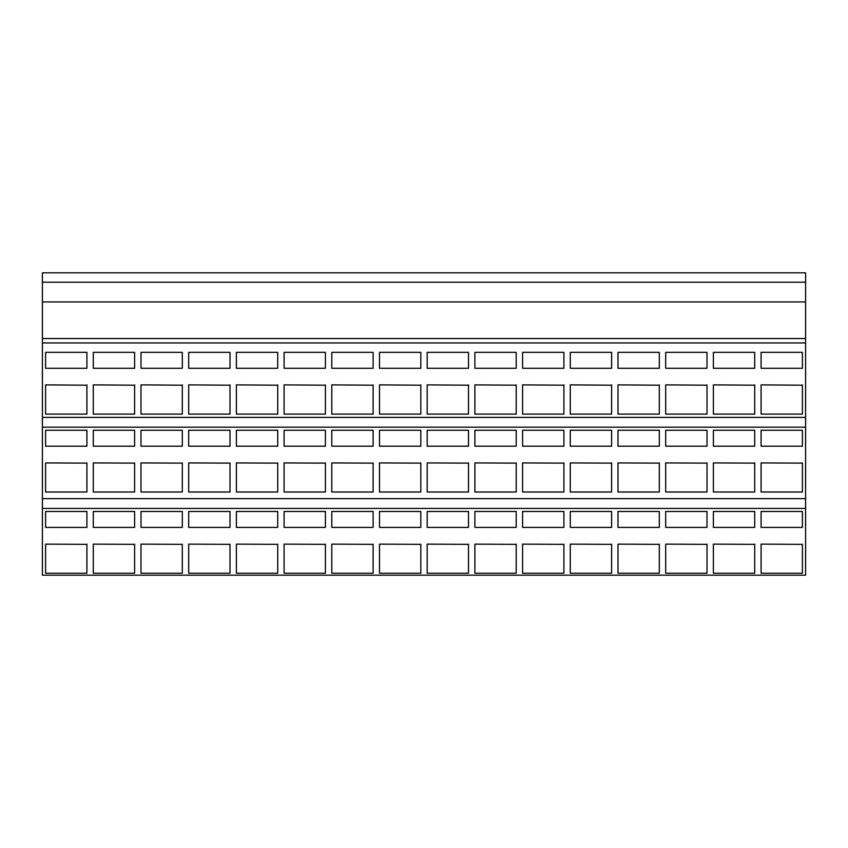 <?xml version="1.0" encoding="UTF-8"?>
<svg xmlns="http://www.w3.org/2000/svg" width="848" height="848" viewBox="0 0 848 848"><rect width="100%" height="100%" fill="white"/><g stroke="black" fill="none" stroke-linecap="round" stroke-linejoin="round"><path stroke-width="1.27" d="M42.4 282.214L805.6 282.214L805.6 272.823L42.4 272.823L42.4 498.645L805.6 498.645L805.6 575.177L42.4 575.177L42.4 508.44L805.6 508.44M42.4 498.645L42.4 508.44M42.4 417.407L805.6 417.407L805.6 498.645M42.4 427.191L805.6 427.191M42.4 338.553L805.6 338.553L805.6 417.407M42.4 342.942L805.6 342.942M42.4 301.93L805.6 301.93L805.6 338.553M805.6 282.214L805.6 301.93M45.591 511.482L86.909 511.482L86.909 527.414L45.591 527.414L45.591 511.482L45.591 527.414M86.909 511.482L86.909 527.414M86.909 544.352L45.591 544.14L86.909 544.352M45.591 430.265L86.909 430.265L86.909 446.196L45.591 446.196L45.591 430.265L45.591 446.196M86.909 430.265L86.909 446.196M86.909 463.125L45.591 462.923L86.909 463.125M45.591 352.333L86.909 352.333L86.909 368.276L45.591 368.276L45.591 352.333L45.591 368.276M86.909 352.333L86.909 368.276M86.909 385.204L45.591 384.875L86.909 385.204M45.591 544.14L45.591 573.227L86.909 573.227L86.909 544.14M45.591 462.923L45.591 492.01L86.909 492.01L86.909 462.923M45.591 384.875L45.591 414.089L86.909 414.089L86.909 384.875M93.291 511.482L134.609 511.482L134.609 527.414L93.291 527.414L93.291 511.482L93.291 527.414M134.609 511.482L134.609 527.414M134.609 544.352L93.291 544.14L134.609 544.352M93.291 430.265L134.609 430.265L134.609 446.196L93.291 446.196L93.291 430.265L93.291 446.196M134.609 430.265L134.609 446.196M134.609 463.125L93.291 462.923L134.609 463.125M93.291 352.333L134.609 352.333L134.609 368.276L93.291 368.276L93.291 352.333L93.291 368.276M134.609 352.333L134.609 368.276M134.609 385.204L93.291 384.875L134.609 385.204M93.291 544.14L93.291 573.227L134.609 573.227L134.609 544.14M93.291 462.923L93.291 492.01L134.609 492.01L134.609 462.923M93.291 384.875L93.291 414.089L134.609 414.089L134.609 384.875M140.991 511.482L182.309 511.482L182.309 527.414L140.991 527.414L140.991 511.482L140.991 527.414M182.309 511.482L182.309 527.414M182.309 544.352L140.991 544.14L182.309 544.352M140.991 430.265L182.309 430.265L182.309 446.196L140.991 446.196L140.991 430.265L140.991 446.196M182.309 430.265L182.309 446.196M182.309 463.125L140.991 462.923L182.309 463.125M140.991 352.333L182.309 352.333L182.309 368.276L140.991 368.276L140.991 352.333L140.991 368.276M182.309 352.333L182.309 368.276M182.309 385.204L140.991 384.875L182.309 385.204M140.991 544.14L140.991 573.227L182.309 573.227L182.309 544.14M140.991 462.923L140.991 492.01L182.309 492.01L182.309 462.923M140.991 384.875L140.991 414.089L182.309 414.089L182.309 384.875M188.691 511.482L230.009 511.482L230.009 527.414L188.691 527.414L188.691 511.482L188.691 527.414M230.009 511.482L230.009 527.414M230.009 544.352L188.691 544.14L230.009 544.352M188.691 430.265L230.009 430.265L230.009 446.196L188.691 446.196L188.691 430.265L188.691 446.196M230.009 430.265L230.009 446.196M230.009 463.125L188.691 462.923L230.009 463.125M188.691 352.333L230.009 352.333L230.009 368.276L188.691 368.276L188.691 352.333L188.691 368.276M230.009 352.333L230.009 368.276M230.009 385.204L188.691 384.875L230.009 385.204M188.691 544.14L188.691 573.227L230.009 573.227L230.009 544.14M188.691 462.923L188.691 492.01L230.009 492.01L230.009 462.923M188.691 384.875L188.691 414.089L230.009 414.089L230.009 384.875M236.391 511.482L277.709 511.482L277.709 527.414L236.391 527.414L236.391 511.482L236.391 527.414M277.709 511.482L277.709 527.414M277.709 544.352L236.391 544.14L277.709 544.352M236.391 430.265L277.709 430.265L277.709 446.196L236.391 446.196L236.391 430.265L236.391 446.196M277.709 430.265L277.709 446.196M277.709 463.125L236.391 462.923L277.709 463.125M236.391 352.333L277.709 352.333L277.709 368.276L236.391 368.276L236.391 352.333L236.391 368.276M277.709 352.333L277.709 368.276M277.709 385.204L236.391 384.875L277.709 385.204M236.391 544.14L236.391 573.227L277.709 573.227L277.709 544.14M236.391 462.923L236.391 492.01L277.709 492.01L277.709 462.923M236.391 384.875L236.391 414.089L277.709 414.089L277.709 384.875M284.091 511.482L325.409 511.482L325.409 527.414L284.091 527.414L284.091 511.482L284.091 527.414M325.409 511.482L325.409 527.414M325.409 544.352L284.091 544.14L325.409 544.352M284.091 430.265L325.409 430.265L325.409 446.196L284.091 446.196L284.091 430.265L284.091 446.196M325.409 430.265L325.409 446.196M325.409 463.125L284.091 462.923L325.409 463.125M284.091 352.333L325.409 352.333L325.409 368.276L284.091 368.276L284.091 352.333L284.091 368.276M325.409 352.333L325.409 368.276M325.409 385.204L284.091 384.875L325.409 385.204M284.091 544.14L284.091 573.227L325.409 573.227L325.409 544.14M284.091 462.923L284.091 492.01L325.409 492.01L325.409 462.923M284.091 384.875L284.091 414.089L325.409 414.089L325.409 384.875M331.791 511.482L373.109 511.482L373.109 527.414L331.791 527.414L331.791 511.482L331.791 527.414M373.109 511.482L373.109 527.414M373.109 544.352L331.791 544.14L373.109 544.352M331.791 430.265L373.109 430.265L373.109 446.196L331.791 446.196L331.791 430.265L331.791 446.196M373.109 430.265L373.109 446.196M373.109 463.125L331.791 462.923L373.109 463.125M331.791 352.333L373.109 352.333L373.109 368.276L331.791 368.276L331.791 352.333L331.791 368.276M373.109 352.333L373.109 368.276M373.109 385.204L331.791 384.875L373.109 385.204M331.791 544.14L331.791 573.227L373.109 573.227L373.109 544.14M331.791 462.923L331.791 492.01L373.109 492.01L373.109 462.923M331.791 384.875L331.791 414.089L373.109 414.089L373.109 384.875M379.491 511.482L420.809 511.482L420.809 527.414L379.491 527.414L379.491 511.482L379.491 527.414M420.809 511.482L420.809 527.414M420.809 544.352L379.491 544.14L420.809 544.352M379.491 430.265L420.809 430.265L420.809 446.196L379.491 446.196L379.491 430.265L379.491 446.196M420.809 430.265L420.809 446.196M420.809 463.125L379.491 462.923L420.809 463.125M379.491 352.333L420.809 352.333L420.809 368.276L379.491 368.276L379.491 352.333L379.491 368.276M420.809 352.333L420.809 368.276M420.809 385.204L379.491 384.875L420.809 385.204M379.491 544.14L379.491 573.227L420.809 573.227L420.809 544.14M379.491 462.923L379.491 492.01L420.809 492.01L420.809 462.923M379.491 384.875L379.491 414.089L420.809 414.089L420.809 384.875M427.191 511.482L468.509 511.482L468.509 527.414L427.191 527.414L427.191 511.482L427.191 527.414M468.509 511.482L468.509 527.414M468.509 544.352L427.191 544.14L468.509 544.352M427.191 430.265L468.509 430.265L468.509 446.196L427.191 446.196L427.191 430.265L427.191 446.196M468.509 430.265L468.509 446.196M468.509 463.125L427.191 462.923L468.509 463.125M427.191 352.333L468.509 352.333L468.509 368.276L427.191 368.276L427.191 352.333L427.191 368.276M468.509 352.333L468.509 368.276M468.509 385.204L427.191 384.875L468.509 385.204M427.191 544.14L427.191 573.227L468.509 573.227L468.509 544.14M427.191 462.923L427.191 492.01L468.509 492.01L468.509 462.923M427.191 384.875L427.191 414.089L468.509 414.089L468.509 384.875M474.891 511.482L516.209 511.482L516.209 527.414L474.891 527.414L474.891 511.482L474.891 527.414M516.209 511.482L516.209 527.414M516.209 544.352L474.891 544.14L516.209 544.352M474.891 430.265L516.209 430.265L516.209 446.196L474.891 446.196L474.891 430.265L474.891 446.196M516.209 430.265L516.209 446.196M516.209 463.125L474.891 462.923L516.209 463.125M474.891 352.333L516.209 352.333L516.209 368.276L474.891 368.276L474.891 352.333L474.891 368.276M516.209 352.333L516.209 368.276M516.209 385.204L474.891 384.875L516.209 385.204M474.891 544.14L474.891 573.227L516.209 573.227L516.209 544.14M474.891 462.923L474.891 492.01L516.209 492.01L516.209 462.923M474.891 384.875L474.891 414.089L516.209 414.089L516.209 384.875M522.591 511.482L563.909 511.482L563.909 527.414L522.591 527.414L522.591 511.482L522.591 527.414M563.909 511.482L563.909 527.414M563.909 544.352L522.591 544.14L563.909 544.352M522.591 430.265L563.909 430.265L563.909 446.196L522.591 446.196L522.591 430.265L522.591 446.196M563.909 430.265L563.909 446.196M563.909 463.125L522.591 462.923L563.909 463.125M522.591 352.333L563.909 352.333L563.909 368.276L522.591 368.276L522.591 352.333L522.591 368.276M563.909 352.333L563.909 368.276M563.909 385.204L522.591 384.875L563.909 385.204M522.591 544.14L522.591 573.227L563.909 573.227L563.909 544.14M522.591 462.923L522.591 492.01L563.909 492.01L563.909 462.923M522.591 384.875L522.591 414.089L563.909 414.089L563.909 384.875M570.291 511.482L611.609 511.482L611.609 527.414L570.291 527.414L570.291 511.482L570.291 527.414M611.609 511.482L611.609 527.414M611.609 544.352L570.291 544.14L611.609 544.352M570.291 430.265L611.609 430.265L611.609 446.196L570.291 446.196L570.291 430.265L570.291 446.196M611.609 430.265L611.609 446.196M611.609 463.125L570.291 462.923L611.609 463.125M570.291 352.333L611.609 352.333L611.609 368.276L570.291 368.276L570.291 352.333L570.291 368.276M611.609 352.333L611.609 368.276M611.609 385.204L570.291 384.875L611.609 385.204M570.291 544.14L570.291 573.227L611.609 573.227L611.609 544.14M570.291 462.923L570.291 492.01L611.609 492.01L611.609 462.923M570.291 384.875L570.291 414.089L611.609 414.089L611.609 384.875M617.991 511.482L659.309 511.482L659.309 527.414L617.991 527.414L617.991 511.482L617.991 527.414M659.309 511.482L659.309 527.414M659.309 544.352L617.991 544.14L659.309 544.352M617.991 430.265L659.309 430.265L659.309 446.196L617.991 446.196L617.991 430.265L617.991 446.196M659.309 430.265L659.309 446.196M659.309 463.125L617.991 462.923L659.309 463.125M617.991 352.333L659.309 352.333L659.309 368.276L617.991 368.276L617.991 352.333L617.991 368.276M659.309 352.333L659.309 368.276M659.309 385.204L617.991 384.875L659.309 385.204M617.991 544.14L617.991 573.227L659.309 573.227L659.309 544.14M617.991 462.923L617.991 492.01L659.309 492.01L659.309 462.923M617.991 384.875L617.991 414.089L659.309 414.089L659.309 384.875M665.691 511.482L707.009 511.482L707.009 527.414L665.691 527.414L665.691 511.482L665.691 527.414M707.009 511.482L707.009 527.414M707.009 544.352L665.691 544.14L707.009 544.352M665.691 430.265L707.009 430.265L707.009 446.196L665.691 446.196L665.691 430.265L665.691 446.196M707.009 430.265L707.009 446.196M707.009 463.125L665.691 462.923L707.009 463.125M665.691 352.333L707.009 352.333L707.009 368.276L665.691 368.276L665.691 352.333L665.691 368.276M707.009 352.333L707.009 368.276M707.009 385.204L665.691 384.875L707.009 385.204M665.691 544.14L665.691 573.227L707.009 573.227L707.009 544.14M665.691 462.923L665.691 492.01L707.009 492.01L707.009 462.923M665.691 384.875L665.691 414.089L707.009 414.089L707.009 384.875M713.391 511.482L754.709 511.482L754.709 527.414L713.391 527.414L713.391 511.482L713.391 527.414M754.709 511.482L754.709 527.414M754.709 544.352L713.391 544.14L754.709 544.352M713.391 430.265L754.709 430.265L754.709 446.196L713.391 446.196L713.391 430.265L713.391 446.196M754.709 430.265L754.709 446.196M754.709 463.125L713.391 462.923L754.709 463.125M713.391 352.333L754.709 352.333L754.709 368.276L713.391 368.276L713.391 352.333L713.391 368.276M754.709 352.333L754.709 368.276M754.709 385.204L713.391 384.875L754.709 385.204M713.391 544.14L713.391 573.227L754.709 573.227L754.709 544.14M713.391 462.923L713.391 492.01L754.709 492.01L754.709 462.923M713.391 384.875L713.391 414.089L754.709 414.089L754.709 384.875M761.091 511.482L802.409 511.482L802.409 527.414L761.091 527.414L761.091 511.482L761.091 527.414M802.409 511.482L802.409 527.414M802.409 544.352L761.091 544.14L802.409 544.352M761.091 430.265L802.409 430.265L802.409 446.196L761.091 446.196L761.091 430.265L761.091 446.196M802.409 430.265L802.409 446.196M802.409 463.125L761.091 462.923L802.409 463.125M761.091 352.333L802.409 352.333L802.409 368.276L761.091 368.276L761.091 352.333L761.091 368.276M802.409 352.333L802.409 368.276M802.409 385.204L761.091 384.875L802.409 385.204M761.091 544.14L761.091 573.227L802.409 573.227L802.409 544.14M761.091 462.923L761.091 492.01L802.409 492.01L802.409 462.923M761.091 384.875L761.091 414.089L802.409 414.089L802.409 384.875M805.6 272.823L42.4 272.823"/></g></svg>
